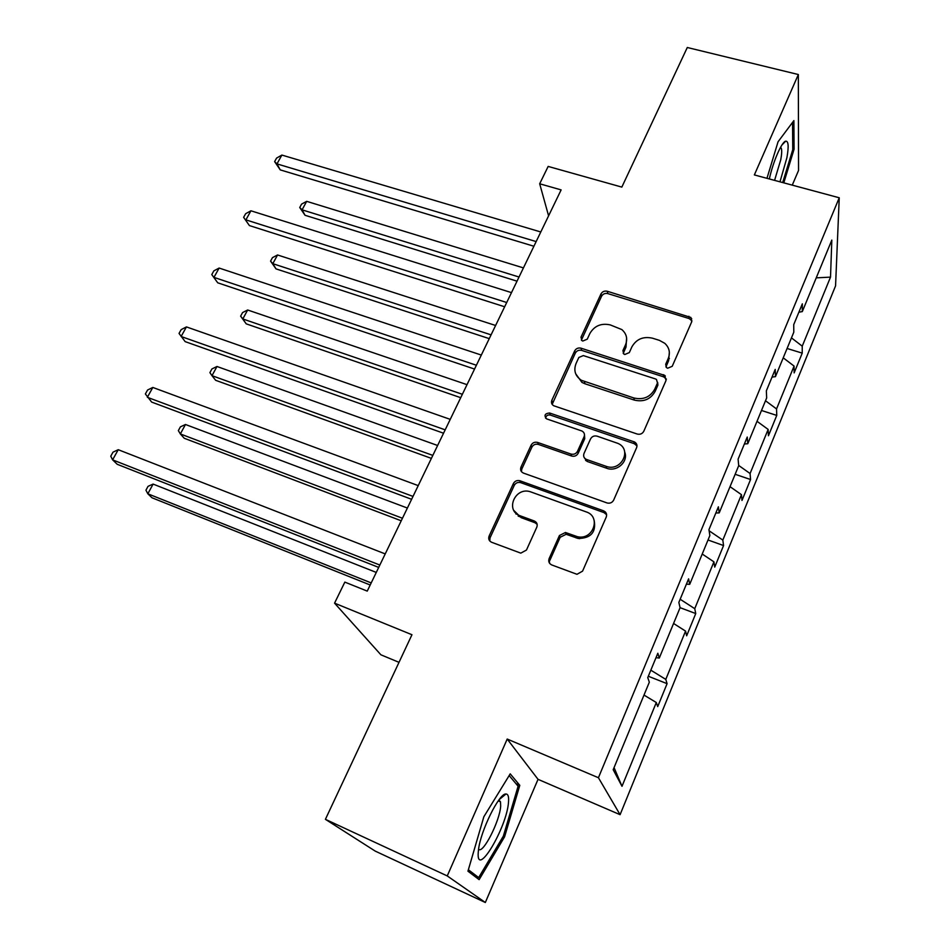 <?xml version="1.0" encoding="UTF-8"?>
<svg xmlns="http://www.w3.org/2000/svg" width="950" height="950" viewBox="0 0 950 950"><rect width="100%" height="100%" fill="white"/><g stroke="black" fill="none" stroke-linecap="round" stroke-linejoin="round"><path stroke-width="1.43" d="M667.66 368.232L672.22 366.308L691.695 321.824L690.899 317.466L607.288 291.258C604.485 290.676 602.383 291.555 600.982 293.918L581.008 337.167L581.946 340.622L582.801 341.038L587.266 339.162L589.867 333.509C594.391 325.826 601.184 322.952 610.244 324.9L621.846 329.579C626.596 333.794 627.819 338.877 625.504 344.838L622.927 350.562L623.841 354.017L624.803 354.492L629.316 352.593L631.893 346.869C636.381 339.079 643.245 336.193 652.484 338.188L659.383 340.349L664.798 343.33C669.311 347.605 670.474 352.64 668.254 358.435L665.712 364.23L666.579 367.662L667.66 368.232M792.264 185.131L798.546 170.466L798.344 74.528L687.289 47.5L621.834 187.102L548.162 166.428L539.683 183.777L548.589 215.84M485.331 902.5L538.033 779.332L507.205 739.053L447.248 875.924L485.331 902.5L375.238 851.117L325.411 819.328L411.956 634.731L334.554 603.155L380.891 654.799L399.012 662.34M447.248 875.924L325.411 819.328M549.136 558.588C548.174 561.486 549.064 563.599 551.796 564.965L576.994 574.299L582.564 571.152L606.254 517.038C607.157 514.188 606.242 512.109 603.487 510.803L519.721 480.7C516.919 480.118 514.805 481.068 513.392 483.538L489.131 536.038C488.146 538.864 488.977 540.942 491.625 542.272L520.79 553.138L526.454 550.062L536.809 527.167C537.771 524.329 536.904 522.263 534.221 520.956L520.279 515.826C504.794 510.767 514.947 486.649 530.29 491.732L586.186 511.884C601.504 516.634 593.133 540.633 577.41 536.691L565.452 532.499L559.431 535.515L549.136 558.588L549.587 563.279M334.554 603.155L344.838 582.112L367.246 591.114L561.129 189.893L539.683 183.777M507.205 739.053L598.429 777.729L839.242 197.778L835.561 285.879L620.089 814.684L598.429 777.729M798.344 74.528L754.359 174.931L839.242 197.778M637.189 434.031C640.146 434.732 642.354 433.806 643.791 431.264L666.045 380.428L664.727 375.428L581.056 348.187C578.229 347.558 576.104 348.46 574.679 350.871L551.855 400.259C550.988 402.634 551.629 404.474 553.803 405.781L637.189 434.031M636.607 447.664L613.664 500.104C612.239 502.657 610.066 503.619 607.145 502.978L523.497 473.1C520.861 471.841 520.03 469.846 520.98 467.103L531.109 445.17C532.594 442.652 534.767 441.738 537.629 442.439L570.95 454.053C573.859 454.753 576.044 453.839 577.517 451.286L584.096 436.715C584.962 434.245 584.25 432.345 581.946 431.015L546.547 418.855C543.804 415.411 544.837 413.452 549.622 413.012L634.493 441.964C636.749 443.329 637.45 445.229 636.607 447.664M613.189 769.714L649.325 682.183L647.758 677.611L657.828 653.256L659.288 658.041L680.081 607.691L678.846 602.431L688.596 578.847L689.724 584.321L709.852 535.551L708.949 529.661L718.39 506.813L719.197 512.905L738.708 465.666L738.102 459.171L747.246 437.048L747.769 443.721L766.674 397.919L766.341 390.866L775.212 369.419L775.461 376.639L793.796 332.215L793.725 324.651L802.334 303.846L802.311 311.576L831.82 240.089L830.514 277.127L802.239 346.168L802.227 353.127L794.141 372.899L794.081 366.082L776.542 408.928L776.756 415.411L768.443 435.753L768.146 429.424L750.084 473.527L750.547 479.524L741.986 500.472L741.439 494.653L722.831 540.087L723.556 545.538L714.732 567.114L713.925 561.842L694.747 608.677L695.744 613.557L686.66 635.799L685.556 631.109L665.784 679.393L667.078 683.668L657.709 706.598L656.307 702.525L622.001 786.303L613.189 769.714M650.833 670.178L665.784 679.393M673.562 623.461L685.556 631.109M655.999 657.673L659.288 658.041M680.164 599.248L694.747 608.677M702.228 554.028L713.925 561.842M516.289 513.451L515.992 514.104M686.399 584.179L689.724 584.321M709.127 530.789L722.831 540.087M730.039 486.673L741.439 494.653M715.837 512.988L719.197 512.905M738.684 465.452L750.084 473.527M757.019 421.301L768.146 429.424M744.373 443.994L747.769 443.721M765.498 400.758L776.542 408.928M783.216 357.829L794.081 366.082M772.029 377.103L775.461 376.639M791.457 337.879L802.239 346.168M830.514 277.127L816.24 277.851M538.033 779.332L620.089 814.684M798.867 312.229L802.311 311.576M644.005 695.068L656.307 702.525M622.001 786.303L614.056 767.624M787.087 348.484L802.227 353.127M761.484 410.471L776.756 415.411M735.146 474.287L750.547 479.524M708.023 539.992L723.556 545.538M680.069 607.668L695.744 613.557M579.536 538.686L575.926 537.356M566.639 533.936L565.915 533.663M536.584 522.868L534.767 522.191L536.584 522.868M520.849 517.073L518.154 516.076L520.849 517.073M648.316 676.258L667.078 683.668M783.797 182.851L794.081 149.209L793.891 120.603L778.05 141.787L766.959 178.327M519.793 785.341L510.221 773.846L483.847 816.762L467.946 871.197L479.133 879.641L504.593 836.784L519.793 785.341L515.992 783.691M665.926 366.949L668.646 360.644L669.358 352.141M626.596 337.915L626.014 347.071L623.236 353.412M691.98 320.886L689.201 318.582L607.834 293.598C605.031 293.016 602.941 293.906 601.552 296.257L581.4 340.136M666.389 379.145L663.646 376.853L581.685 350.396C578.859 349.778 576.745 350.669 575.32 353.079L552.176 404.391M657.459 382.992L656.486 379.454L655.512 378.955L583.324 355.585L578.835 357.473L576.056 363.506C573.432 370.417 575.189 376.01 581.341 380.273L633.828 397.967C643.209 400.116 650.192 397.183 654.74 389.179L657.459 382.992L657.887 385.154L657.649 382.399M575.712 373.813L581.97 382.423L584.974 383.776L584.345 381.639M657.887 385.154L655.168 391.317C650.631 399.309 643.672 402.23 634.315 400.093L584.974 383.776M584.487 434.696L584.725 438.734L578.182 453.269C576.709 455.81 574.524 456.724 571.627 456.024L538.389 444.422C535.539 443.721 533.378 444.636 531.893 447.153L521.799 469.027L521.419 471.604M636.987 445.93L634.327 443.697L550.347 415.067C547.699 414.628 546.107 415.637 545.549 418.131M606.1 466.308C621.015 472.186 632.605 449.683 617.999 443.424L597.111 436.169C594.189 435.48 592.004 436.394 590.544 438.936L583.989 453.53C583.086 456.166 583.894 458.137 586.423 459.432L606.1 466.308L606.682 468.255C616.74 472.269 628.674 461.581 624.72 452.152M584.238 457.639L587.053 461.403L586.649 459.527M606.682 468.255L587.278 461.486M594.189 520.505C596.22 532.332 590.852 538.317 578.087 538.46L566.153 534.28L560.168 537.284L549.896 560.298M513.903 510.53L521.111 517.631L520.279 515.826M537.166 524.341L535.016 522.749L521.111 517.631M606.622 514.734L604.081 512.644L520.553 482.588C517.762 482.006 515.648 482.956 514.235 485.414L490.058 537.783L489.772 540.989M792.751 148.865L794.081 149.209M503.298 836.202L504.593 836.784M523.426 267.9L306.684 201.341L302.076 209.843L305.045 215.282L517.014 281.164M690.864 319.473L691.778 318.844M305.045 215.282L299.737 207.504L302.076 209.843L519.021 277.02M299.737 207.504L301.589 204.107L306.684 201.341M536.156 241.573L276.973 163.887L281.877 155.064L540.788 231.978M533.9 246.24L280.25 169.884L276.973 163.887L274.621 161.607L276.581 158.092L281.877 155.064M280.25 169.884L274.621 161.607M495.603 325.482L277.554 254.968L272.816 263.684L276.011 268.874L489.25 338.628M276.011 268.874L270.572 261.119L272.816 263.684L491.079 334.851M270.572 261.119L272.46 257.64L277.554 254.968M467.008 384.655L247.665 309.997L242.808 318.951L246.216 323.855L460.714 397.682M246.216 323.855L240.635 316.148L242.808 318.951L462.353 394.286M240.635 316.148L242.571 312.574L247.665 309.997M665.321 375.974L663.729 374.846M506.706 302.504L245.896 219.866L250.931 210.793L511.48 292.624M669.37 358.53L668.539 357.734M504.652 306.767L249.411 225.578L243.627 217.336L245.634 213.714L250.931 210.793M249.411 225.578L243.627 217.336M476.389 365.239L213.952 277.376L219.129 268.054L481.317 355.062M474.549 369.063L217.716 282.803L211.779 274.586L213.845 270.869L219.129 268.054M217.716 282.803L211.779 274.586M779.974 181.83L786.897 157.712C788.892 146.442 788.488 140.933 785.674 141.182C781.672 141.906 773.003 161.88 769.346 178.968M774.582 180.369L780.781 159.671C781.791 154.138 781.969 150.326 781.304 148.259L780.579 147.262M792.538 122.419L792.763 149.625L782.693 182.554M508.511 802.061C508.963 796.717 508.108 794.034 505.958 794.01C499.356 792.858 480.534 830.799 478.491 849.846L478.266 852.091C475.891 879.748 507.003 827.355 508.511 802.061M478.586 849.181C482.742 854.691 499.89 820.954 500.674 806.087L500.496 801.836L498.857 800.031M472.874 874.914L478.669 877.586L468.374 869.749M509.164 775.568L518.106 786.208L503.369 836.083L478.669 877.586M437.617 445.491L216.98 366.486L211.993 375.678L215.638 380.297L431.383 458.375M605.174 511.812L603.713 511.504M605.411 512.062L604.877 513.012M216.98 366.486L211.898 368.956L209.902 372.626L211.993 375.678L432.832 455.394M587.136 461.023L585.616 460.489M445.17 429.839L181.118 336.502L186.438 326.907L450.241 419.366M443.543 433.212L185.155 341.62L179.039 333.438L181.165 329.626L186.438 326.907M407.384 508.048L185.476 424.496L180.346 433.936L184.241 438.259L401.233 520.79M185.476 424.496L180.393 426.859L178.351 430.623L180.346 433.936L402.456 518.249M413.001 496.411L147.345 397.302L152.819 387.446L418.226 485.616M411.611 499.296L151.667 402.088L145.374 393.953L147.571 390.022L152.819 387.446M376.271 572.423L153.104 484.084L147.832 493.786L151.988 497.776L370.203 584.998M153.104 484.084L148.046 486.329L145.944 490.2L147.832 493.786L371.201 582.92M379.846 565.048L112.611 459.848L118.239 449.706L385.225 553.909M378.706 567.411L117.218 464.289L112.611 459.848L110.758 456.202L113.002 452.164L118.239 449.706M668.646 360.644L668.254 358.435M623.438 352.782L622.927 350.562M626.014 347.071L625.504 344.838M581.638 339.399L581.008 337.167M601.552 296.257L600.982 293.918M607.834 293.598L607.288 291.258M689.201 318.582L688.881 316.267M666.104 366.439L665.712 364.23M552.579 402.349L551.855 400.259M575.32 353.079L574.679 350.871M581.685 350.396L581.056 348.187M663.646 376.853L663.242 374.668M634.315 400.093L633.828 397.967M655.168 391.317L654.74 389.179M521.799 469.027L520.98 467.103M531.893 447.153L531.109 445.17M538.389 444.422L537.629 442.439M571.627 456.024L570.95 454.053M578.182 453.269L577.517 451.286M584.725 438.734L584.096 436.715M550.347 415.067L549.622 413.012M634.327 443.697L633.828 441.679M560.168 537.284L559.431 535.515M566.865 534.482L566.153 532.712M576.139 537.902L575.451 536.133M535.016 522.749L534.221 520.956M490.058 537.783L489.131 536.038M514.235 485.414L513.392 483.538M520.79 482.671L519.959 480.771M604.081 512.644L603.487 510.803M605.079 513.131L605.506 512.157M691.208 319.794L690.899 317.466M665.119 377.613L664.727 375.428M581.97 382.423L581.341 380.273M587.053 461.403L586.423 459.432M634.992 443.983L634.493 441.964M566.153 534.28L565.452 532.499M578.087 538.46L577.41 536.691M520.553 482.588L519.721 480.7M781.969 144.958L785.674 141.182M780.199 147.974L781.304 148.259M499.178 799.615L505.958 794.01M498.251 800.85L500.496 801.836"/></g></svg>
